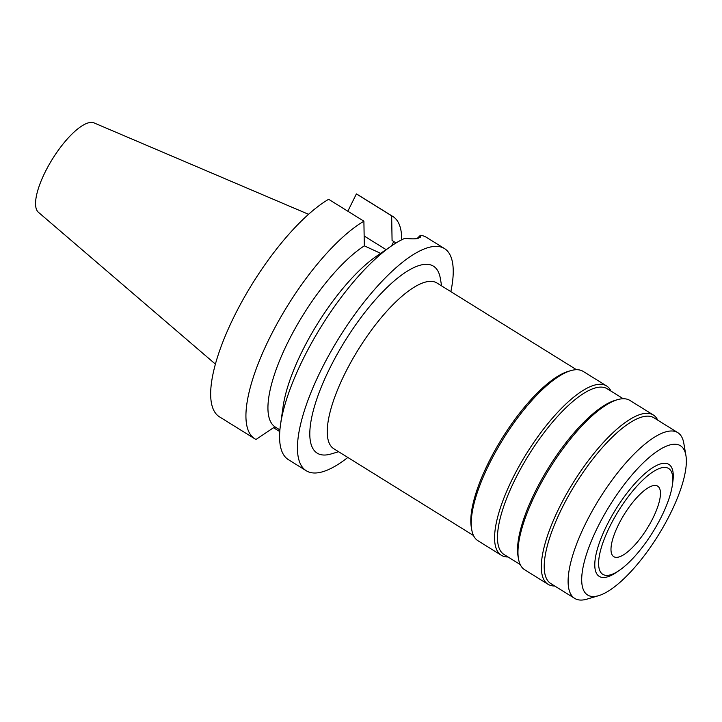 <?xml version="1.0" encoding="UTF-8"?>
<svg xmlns="http://www.w3.org/2000/svg" width="722" height="722" viewBox="0 0 722 722"><rect width="100%" height="100%" fill="white"/><g stroke="black" fill="none" stroke-linecap="round" stroke-linejoin="round"><path stroke-width="1.08" d="M308.529 214.29L93.986 122.884A52.697 17.066 121.9 0 0 45.053 172.278A52.697 17.066 121.9 0 0 38.437 212.304L215.436 364.141M356.388 193.92L391.658 215.833A130.835 42.381 -58.1 0 1 392.885 216.51L357.616 194.597A130.835 42.381 121.9 0 0 356.388 193.92L347.833 211.23M363.897 221.203L328.627 199.29A130.835 42.381 121.9 0 0 234.253 316.254A130.835 42.381 121.9 0 0 219.533 416.874L254.794 438.777A130.835 42.381 -58.1 0 1 269.523 338.158A130.835 42.381 -58.1 0 1 363.897 221.203L364.312 245.841L380.792 253.413M279.901 429.915L274.883 426.792L256.021 439.463A130.835 42.381 -58.1 0 1 254.794 438.777M280.506 424.753L283.087 406.666A110.069 35.658 -58.1 0 1 302.112 351.388A110.069 35.658 -58.1 0 1 376.622 256.102L391.694 245.778A130.835 42.381 121.9 0 0 303.132 359.042A130.835 42.381 121.9 0 0 280.506 424.753A130.835 42.381 121.9 0 0 288.403 459.661L306.318 470.789A130.835 42.381 -58.1 0 1 321.037 370.169A130.835 42.381 -58.1 0 1 444.4 248.512A130.835 42.381 -58.1 0 1 450.844 291.634M364.312 245.85A110.069 35.658 121.9 0 0 287.78 342.481A110.069 35.658 121.9 0 0 274.883 426.792M364.159 236.004L386.08 249.622M396.062 242.944L392.073 240.471L391.658 215.833M273.521 427.713L279.775 431.594M392.885 216.51A130.835 42.381 -58.1 0 1 401.703 239.803M444.4 248.512L426.494 237.385A130.835 42.381 121.9 0 0 420.403 235.3L420.691 237.015L417.794 238.477C414.979 239.036 410.692 238.973 404.934 238.296A130.835 42.381 121.9 0 0 391.694 245.778M420.403 235.3L417.036 238.603M347.823 457.459A130.835 42.381 -58.1 0 1 306.318 470.789M441.62 285.903L440.303 278.25A110.069 35.658 121.9 0 0 396.82 278.737A110.069 35.658 121.9 0 0 329.665 368.5A110.069 35.658 121.9 0 0 331.154 453.939L338.609 451.728M576.517 369.709L436.882 282.961A97.605 31.615 121.9 0 0 344.845 373.716A97.605 31.615 121.9 0 0 333.862 448.786L473.497 535.525M471.755 529.804L471.313 527.231A97.605 31.615 -58.1 0 1 488.379 462.883A97.605 31.615 -58.1 0 1 568.106 371.424L570.606 370.684A99.69 32.291 121.9 0 0 489.191 464.093A99.69 32.291 121.9 0 0 471.755 529.804A99.69 32.291 121.9 0 0 477.973 540.751L501.339 555.272A99.69 32.291 -58.1 0 1 512.557 478.605A99.69 32.291 -58.1 0 1 606.543 385.918A99.69 32.291 -58.1 0 1 611.02 391.143M606.543 385.918L583.177 371.406A99.69 32.291 121.9 0 0 570.606 370.684M507.999 556.969A99.69 32.291 -58.1 0 1 501.339 555.272M623.248 398.734L607.121 388.716A97.605 31.615 121.9 0 0 515.084 479.471A97.605 31.615 121.9 0 0 504.1 554.541L520.228 564.559M518.486 558.837L518.044 556.265A97.605 31.615 -58.1 0 1 535.11 491.917A97.605 31.615 -58.1 0 1 614.837 400.457L617.337 399.717A99.69 32.291 121.9 0 0 535.914 493.117A99.69 32.291 121.9 0 0 518.486 558.837A99.69 32.291 121.9 0 0 524.704 569.784L548.07 584.306A99.69 32.291 -58.1 0 1 559.279 507.638A99.69 32.291 -58.1 0 1 653.275 414.951A99.69 32.291 -58.1 0 1 657.751 420.177M653.275 414.951L629.909 400.43A99.69 32.291 121.9 0 0 617.337 399.717M554.731 585.993A99.69 32.291 -58.1 0 1 548.07 584.306M677.741 432.595L653.852 417.749A97.605 31.615 121.9 0 0 561.815 508.505A97.605 31.615 121.9 0 0 550.832 583.575L574.721 598.412A97.605 31.615 -58.1 0 1 585.704 523.351A97.605 31.615 -58.1 0 1 677.741 432.595A97.605 31.615 -58.1 0 1 683.824 443.317L685.9 455.374A87.876 28.465 -58.1 0 1 670.539 513.297A87.876 28.465 -58.1 0 1 598.755 595.641A87.876 28.465 -58.1 0 1 597.563 527.421A87.876 28.465 -58.1 0 1 651.181 455.762A87.876 28.465 -58.1 0 1 685.9 455.374M598.755 595.641L587.031 599.116A97.605 31.615 -58.1 0 1 574.721 598.412M672.362 485.103L672.805 481.971A65.901 21.344 121.9 0 0 652.038 468.109A65.901 21.344 121.9 0 0 606.688 525.661A65.901 21.344 121.9 0 0 616.805 572.113L619.413 570.326A62.3 20.18 -58.1 0 1 609.855 526.41A62.3 20.18 -58.1 0 1 652.724 471.998A62.3 20.18 -58.1 0 1 672.362 485.103A62.3 20.18 -58.1 0 1 661.587 516.392A62.3 20.18 -58.1 0 1 619.413 570.326M618.474 524.741A41.533 13.456 121.9 0 0 613.799 556.68A41.533 13.456 121.9 0 0 652.968 518.062A41.533 13.456 121.9 0 0 657.643 486.114A41.533 13.456 121.9 0 0 618.474 524.741M391.586 245.85L393.734 241.5"/></g></svg>
